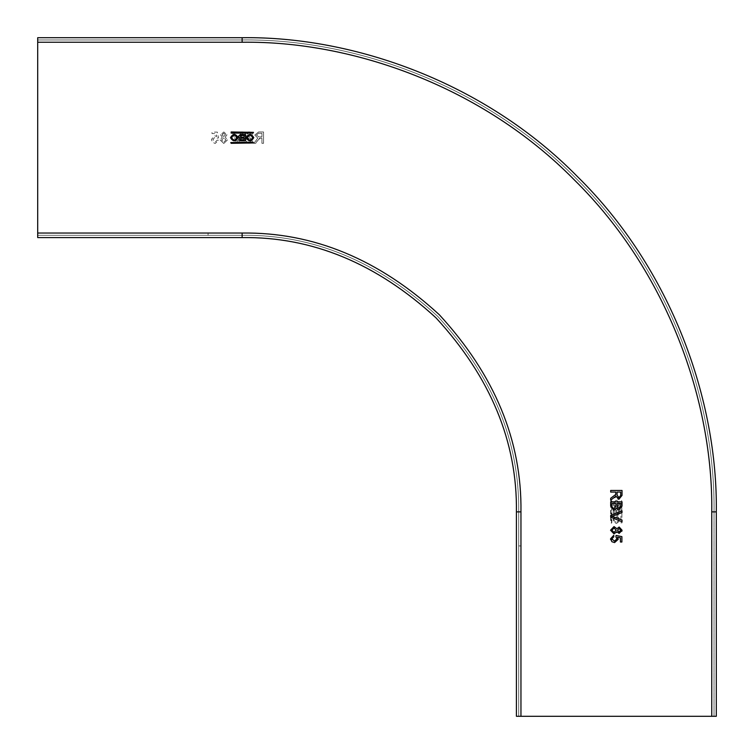 <?xml version="1.0" encoding="UTF-8"?>
<svg xmlns="http://www.w3.org/2000/svg" width="754" height="754" viewBox="0 0 754 754"><rect width="100%" height="100%" fill="white"/><g stroke="black" fill="none" stroke-linecap="round" stroke-linejoin="round"><path stroke-width="0.57" stroke-dasharray="3.77 2.83" d="M520.957 511.872L518.686 511.872L518.686 716.3L518.686 511.872L518.686 545.943L520.957 545.943L520.957 511.872L520.957 545.943L518.686 545.943L518.686 511.872C519.629 441.288 492.635 376.105 437.678 316.322C377.895 261.365 312.712 234.371 242.128 235.314L208.057 235.314L208.057 233.043L242.128 233.043C313.296 232.091 379.008 259.31 439.29 314.71C494.69 374.992 521.909 440.704 520.957 511.872L520.957 716.3L716.3 716.3L716.3 511.872C717.827 400.676 671.739 269.263 577.423 176.577C484.737 82.261 353.324 36.173 242.128 37.7C353.324 36.173 484.737 82.261 577.423 176.577C671.739 269.263 717.827 400.676 716.3 511.872L716.3 716.3L716.3 511.872C717.827 400.676 671.739 269.263 577.423 176.577C484.737 82.261 353.324 36.173 242.128 37.7L37.7 37.7L242.128 37.7L242.128 42.243C352.259 40.735 482.409 86.38 574.209 179.791C667.62 271.591 713.265 401.741 711.757 511.872L711.757 716.3L516.415 716.3L516.415 511.872C517.348 441.863 490.571 377.217 436.076 317.924C376.783 263.429 312.137 236.652 242.128 237.585C312.137 236.652 376.783 263.429 436.076 317.924C490.571 377.217 517.348 441.863 516.415 511.872L520.957 511.872C521.909 440.704 494.69 374.992 439.29 314.71C379.008 259.31 313.296 232.091 242.128 233.043C313.296 232.091 379.008 259.31 439.29 314.71C494.69 374.992 521.909 440.704 520.957 511.872C521.909 440.704 494.69 374.992 439.29 314.71C379.008 259.31 313.296 232.091 242.128 233.043L208.057 233.043L208.057 235.314L242.128 235.314C312.712 234.371 377.895 261.365 437.678 316.322C492.635 376.105 519.629 441.288 518.686 511.872L518.686 716.3L516.415 716.3L516.415 511.872L516.415 716.3L520.957 716.3L518.686 716.3L518.686 511.872C519.629 441.288 492.635 376.105 437.678 316.322C377.895 261.365 312.712 234.371 242.128 235.314C312.712 234.371 377.895 261.365 437.678 316.322C492.635 376.105 519.629 441.288 518.686 511.872C519.629 441.288 492.635 376.105 437.678 316.322C377.895 261.365 312.712 234.371 242.128 235.314C312.712 234.371 377.895 261.365 437.678 316.322C492.635 376.105 519.629 441.288 518.686 511.872L520.957 511.872L520.957 716.3L520.957 511.872C521.909 440.704 494.69 374.992 439.29 314.71C379.008 259.31 313.296 232.091 242.128 233.043L37.7 233.043L37.7 235.314L242.128 235.314L37.7 235.314L37.7 237.585L242.128 237.585L37.7 237.585L37.7 235.314L242.128 235.314L37.7 235.314L37.7 237.585L242.128 237.585C312.137 236.652 376.783 263.429 436.076 317.924C490.571 377.217 517.348 441.863 516.415 511.872M622.031 506.075L619.091 509.827L616.649 508.13L613.926 510.269L610.674 506.085L610.674 501.825L622.031 501.825L622.031 506.075M37.7 233.043L242.128 233.043L242.128 235.314L242.128 233.043L37.7 233.043L37.7 42.243L242.128 42.243L242.128 39.971L37.7 39.971L37.7 42.243L242.128 42.243L242.128 39.971L37.7 39.971L242.128 39.971C352.787 38.454 483.578 84.325 575.811 178.189C669.675 270.422 715.546 401.213 714.029 511.872C715.546 401.213 669.675 270.422 575.811 178.189C483.578 84.325 352.787 38.454 242.128 39.971C352.787 38.454 483.578 84.325 575.811 178.189C669.675 270.422 715.546 401.213 714.029 511.872L714.029 716.3L716.3 716.3L714.029 716.3L714.029 511.872C715.546 401.213 669.675 270.422 575.811 178.189C483.578 84.325 352.787 38.454 242.128 39.971L37.7 39.971L37.7 233.043L37.7 37.7L242.128 37.7M245.427 140.772L240.253 140.772L238.792 139.613L239.583 137.916L238.471 136.285L240.224 134.523L245.427 134.523L245.427 140.772M244.117 138.208L244.117 139.744L240.743 139.744L240.743 138.208L244.117 138.208M240.63 137.247L240.63 135.541L244.117 135.541L244.117 137.247L240.63 137.247M230.771 142.563L253.108 142.186L253.485 142.949L231.158 143.326L230.771 142.563M231.158 133.1L231.158 131.969L253.485 132.346L253.108 133.1L231.158 133.1M253.778 137.643C251.214 141.856 248.66 141.856 246.106 137.643C248.66 133.43 251.214 133.43 253.778 137.643M249.942 140.197C246.643 138.5 246.643 136.794 249.942 135.089C253.231 136.794 253.231 138.5 249.942 140.197M230.488 137.643C233.043 133.43 235.606 133.43 238.16 137.643M234.324 135.089C237.623 136.794 237.623 138.5 234.324 140.197C231.026 138.5 231.026 136.794 234.324 135.089M621.927 531.155L619.138 533.417L616.904 531.73L613.982 533.851L610.533 530.213L614.02 526.575L616.904 528.733L619.166 527.008L622.031 530.194M616.207 530.185L614.001 532.399L611.843 530.222L614.048 528.026L616.207 530.185M620.721 530.213L619.091 531.966L617.517 530.232L619.166 528.469L620.721 530.213M615.914 503.427L615.914 505.925L613.954 508.667L612.041 507.084L611.984 503.427L615.914 503.427M618.949 508.224L617.366 507.131L617.234 503.427L620.721 503.427L620.495 507.404M618.035 499.073L615.914 496.189L610.674 500.128L610.674 498.29L613.077 496.877L615.773 493.71L615.773 492.07L610.674 492.07L610.674 490.468L622.031 490.468L622.031 495.387L618.968 499.205M620.721 492.07L620.721 495.453L618.94 497.602L617.083 495.105L617.083 492.07L620.721 492.07M622.031 521.759L610.674 517.178L610.674 515.444L622.031 510.863L622.031 512.597L612.059 516.311L622.031 520.024L622.031 521.759M621.89 536.622L621.89 542.013L620.429 542.013L620.429 537.809L617.488 537.234L618.252 539.261L614.576 542.588L611.909 541.721L610.533 538.837M613.737 535.312L613.879 536.763M611.843 538.846L614.482 541.136L616.942 538.856M615.914 536.914L616.065 535.453M244.173 134.909L247.925 131.969L244.173 134.909L245.87 137.351L243.731 140.074L247.915 143.326L252.175 143.326L252.175 131.969L247.925 131.969L252.175 131.969L252.175 143.326L247.915 143.326L243.731 140.074L245.87 137.351L244.173 134.909M613.228 508.573L613.228 513.747L614.736 515.246L616.084 514.416L618.044 515.5L619.477 513.776L619.477 508.573L613.228 508.573L613.228 513.747L614.387 515.208L616.084 514.416L617.714 515.529L619.477 513.776L619.477 508.573L613.228 508.573M611.437 523.229L611.814 500.892L611.051 500.515L611.051 523.229L611.814 522.842L611.814 500.892L610.674 500.892L610.674 522.842L611.437 523.229M620.9 522.842L622.031 522.842L621.654 500.515L620.9 500.892L620.9 522.842L622.031 522.842L621.654 500.515L620.9 500.892L620.9 522.842M616.357 500.222C612.144 502.786 612.144 505.34 616.357 507.894C620.57 505.34 620.57 502.786 616.357 500.222C612.144 502.786 612.144 505.34 616.357 507.894C620.57 505.34 620.57 502.786 616.357 500.222M616.357 523.512C620.57 520.957 620.57 518.394 616.357 515.84C612.144 518.403 612.144 520.957 616.357 523.512C620.57 520.957 620.57 518.394 616.357 515.84C612.144 518.403 612.144 520.957 616.357 523.512M223.787 143.467L227.425 139.98L225.267 137.096L226.992 134.834L223.806 131.969L220.583 134.862L222.27 137.096L220.149 140.018L223.787 143.467L227.425 139.98L225.267 137.096L226.992 134.834L223.806 131.969L220.583 134.862L222.27 137.096L220.149 140.018L223.787 143.467M261.93 138.227L261.93 143.326L263.532 143.326L263.532 131.969L258.613 131.969L254.795 135.032L257.811 138.086L253.872 143.326L255.71 143.326L257.123 140.923L260.29 138.227L261.93 138.227L261.93 143.326L263.532 143.326L263.532 131.969L258.613 131.969L254.795 135.032L257.811 138.086L253.872 143.326L255.71 143.326L259.508 138.284L261.93 138.227M232.241 131.969L236.822 143.326L238.556 143.326L243.137 131.969L241.403 131.969L237.689 141.94L233.976 131.969L232.241 131.969L236.822 143.326L238.556 143.326L243.137 131.969L241.403 131.969L237.689 141.94L233.976 131.969L232.241 131.969M217.086 138.086L218.547 137.935L217.378 132.11L211.987 132.11L211.987 133.571L216.191 133.571L216.766 136.512L214.739 135.748L211.412 139.424L212.279 142.091L215.163 143.467L218.688 140.253L217.227 140.131L215.154 142.157L212.864 139.518L215.144 137.058L217.067 138.067L218.547 137.944L217.378 132.11L211.987 132.11L211.987 133.571L216.191 133.571L216.766 136.512L214.739 135.748L211.412 139.424L212.279 142.091L215.163 143.467L218.688 140.263L217.237 140.121L215.154 142.157L212.864 139.518L215.144 137.058L217.067 138.067M37.7 39.971L37.7 37.7L37.7 39.971M711.757 716.3L711.757 511.872L714.029 511.872L714.029 716.3L711.757 716.3L711.757 511.872C713.265 401.741 667.62 271.591 574.209 179.791C482.409 86.38 352.259 40.735 242.128 42.243C352.259 40.735 482.409 86.38 574.209 179.791C667.62 271.591 713.265 401.741 711.757 511.872L714.029 511.872L714.029 716.3L716.3 716.3L520.957 716.3M615.792 509.883L614.256 509.883L614.256 513.257L615.792 513.257L615.792 509.883L614.256 509.883L614.256 513.257L615.792 513.257L615.792 509.883M616.753 513.37L618.459 513.37L618.459 509.883L616.753 509.883L616.753 513.37L618.459 513.37L618.459 509.883L616.753 509.883L616.753 513.37M613.803 504.058C615.5 507.357 617.206 507.357 618.911 504.058C617.206 500.769 615.5 500.769 613.803 504.058C615.5 507.357 617.206 507.357 618.911 504.058C617.206 500.769 615.5 500.769 613.803 504.058M618.911 519.676C617.206 516.377 615.5 516.377 613.803 519.676C615.5 522.974 617.206 522.974 618.911 519.676C617.206 516.377 615.5 516.377 613.803 519.676C615.5 522.974 617.206 522.974 618.911 519.676M223.815 137.793L221.601 139.999L223.778 142.157L225.974 139.952L223.815 137.793L221.601 139.999L223.778 142.157L225.974 139.952L223.815 137.793M223.787 133.279L222.034 134.909L223.768 136.483L225.531 134.834L223.787 133.279L222.034 134.909L223.768 136.483L225.531 134.834L223.787 133.279M250.573 138.086L248.075 138.086L245.333 140.046L246.916 141.959L250.573 142.016L250.573 138.086L248.075 138.086L245.333 140.046L246.916 141.959L250.573 142.016L250.573 138.086M250.573 133.279L248.415 133.279L245.776 135.051L246.869 136.634L250.573 136.766L250.573 133.279L248.415 133.279L245.776 135.051L246.869 136.634L250.573 136.766L250.573 133.279M261.93 133.279L258.547 133.279L256.398 135.06L258.895 136.917L261.93 136.917L261.93 133.279L258.547 133.279L256.398 135.06L258.895 136.917L261.93 136.917L261.93 133.279M242.128 42.243L37.7 42.243M711.757 511.872L716.3 511.872M242.128 233.043L242.128 237.585"/><path stroke-width="1.13" d="M619.091 509.827L622.031 506.075L622.031 501.825L610.674 501.825L610.674 506.085L613.926 510.269L616.649 508.13L618.469 509.751M520.957 716.3L711.757 716.3L711.757 511.872C713.265 401.741 667.62 271.591 574.209 179.791C482.409 86.38 352.259 40.735 242.128 42.243L37.7 42.243L37.7 237.585L242.128 237.585C312.137 236.652 376.783 263.429 436.076 317.924C490.571 377.217 517.348 441.863 516.415 511.872L516.415 716.3L520.957 716.3L520.957 511.872L516.415 511.872M245.427 140.772L240.253 140.772L238.792 139.613L239.583 137.916L238.471 136.285L240.224 134.523L245.427 134.523L245.427 140.772M230.771 142.563L253.108 142.186L253.485 142.949L231.158 143.326L230.771 142.563M231.158 133.1L231.158 131.969L253.485 132.346L253.108 133.1L231.158 133.1M253.778 137.643C251.214 141.856 248.66 141.856 246.106 137.643C248.66 133.43 251.214 133.43 253.778 137.643M230.488 137.643C233.043 133.43 235.606 133.43 238.16 137.643C235.597 141.856 233.043 141.856 230.488 137.643C233.043 141.856 235.597 141.856 238.16 137.643M610.533 530.213L614.02 526.575L616.904 528.733L619.166 527.008L622.031 530.194L619.138 533.417L616.904 531.73L613.982 533.851L610.533 530.213M615.773 492.07L610.674 492.07L610.674 490.468L622.031 490.468L622.031 495.387L618.968 499.205L615.914 496.189L610.674 500.128L610.674 498.29L615.716 494.492L615.773 492.07M622.031 521.759L610.674 517.178L610.674 515.444L622.031 510.863L622.031 512.597L612.059 516.311L622.031 520.024L622.031 521.759M611.909 541.721L610.533 538.837L613.747 535.312L613.869 536.773L611.843 538.846L614.482 541.136L616.942 538.856L615.933 536.933L616.056 535.453L621.89 536.622L621.89 542.013L620.429 542.013L620.429 537.809L617.488 537.234L618.252 539.261L614.576 542.588L611.909 541.721M242.128 42.243L242.128 37.7C353.324 36.173 484.737 82.261 577.423 176.577C671.739 269.263 717.827 400.676 716.3 511.872L716.3 716.3L711.757 716.3M37.7 42.243L37.7 37.7L242.128 37.7M244.117 138.208L244.117 139.744L240.743 139.744L240.743 138.208L244.117 138.208M240.63 137.247L240.63 135.541L244.117 135.541L244.117 137.247L240.63 137.247M249.942 140.197C246.643 138.5 246.643 136.794 249.942 135.089C253.231 136.794 253.231 138.5 249.942 140.197M234.324 140.197C231.026 138.5 231.026 136.794 234.324 135.089C237.623 136.794 237.623 138.5 234.324 140.197M622.031 530.194L621.927 531.155M616.904 531.73L616.593 532.447M614.001 532.399L616.207 530.185L614.048 528.026L611.843 530.222L614.001 532.399M619.166 528.469L617.517 530.232L619.091 531.966L620.721 530.213L619.166 528.469M620.674 529.694L620.721 530.213M612.041 507.084L611.984 506.113L612.041 507.084L613.954 508.667L615.914 505.925L615.914 503.427L611.984 503.427L611.984 506.113M620.495 507.404L618.949 508.224L620.721 505.585L620.721 503.427L617.234 503.427L617.366 507.131L618.949 508.224M618.968 499.205L618.035 499.073M615.358 497.075L614.812 497.574M615.415 495.152L615.716 494.492M618.94 497.602L620.721 495.453L620.721 492.07L617.083 492.07L617.083 495.105L618.94 497.602L618.242 497.48M610.58 539.496L613.747 535.312L613.879 536.763L611.843 538.846L611.956 539.628M614.482 541.136L615.245 541.061M616.942 538.856L615.914 536.914L616.065 535.453L621.89 536.622M37.7 233.043L242.128 233.043C313.296 232.091 379.008 259.31 439.29 314.71C494.69 374.992 521.909 440.704 520.957 511.872M242.128 237.585L242.128 233.043M716.3 511.872L711.757 511.872"/></g></svg>
